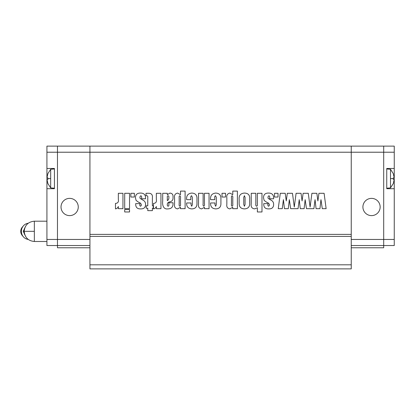 <?xml version="1.0" encoding="UTF-8"?>
<svg xmlns="http://www.w3.org/2000/svg" width="415" height="415" viewBox="0 0 415 415"><rect width="100%" height="100%" fill="white"/><g stroke="black" fill="none" stroke-linecap="round" stroke-linejoin="round"><path stroke-width="0.62" d="M69.642 215.613A8.622 8.622 0 0 1 61.021 206.992A8.622 8.622 0 0 1 69.642 198.37A8.622 8.622 0 0 1 78.264 206.992A8.622 8.622 0 0 1 69.642 215.613M89.931 245.54L57.472 245.54L57.472 146.127L46.921 146.127L46.921 168.469L54.427 168.469L54.427 188.711L46.921 188.711L46.921 245.54L57.472 245.54L57.472 247.771L89.931 247.771M57.472 146.127L89.931 146.127L89.931 234.382L351.24 234.382L351.24 152.217L57.472 152.217L57.472 146.127M371.529 215.613A8.622 8.622 0 0 1 362.907 206.992A8.622 8.622 0 0 1 371.529 198.37A8.622 8.622 0 0 1 380.15 206.992A8.622 8.622 0 0 1 371.529 215.613M351.24 245.54L383.699 245.54L383.699 247.771L351.24 247.771M383.699 245.54L394.25 245.54L394.25 188.711L386.744 188.711L386.744 168.469L394.25 168.469L394.25 152.217L383.699 152.217L383.699 146.127L383.699 245.54L383.699 152.217L351.24 152.217L351.24 146.127L89.931 146.127M394.25 152.217L394.25 146.127L351.24 146.127M24.231 231.337L23.24 231.337L24.63 234.257M46.921 221.195L34.341 221.195L34.341 231.337L24.2 231.337C24.801 225.179 28.184 221.797 34.341 221.195M46.921 241.483L34.341 241.483C28.184 240.882 24.801 237.499 24.2 231.337M24.63 228.421L23.24 231.337M28.194 223.27A8.113 7.626 90 0 0 23.401 225.848A8.113 7.626 90 0 0 21.388 231.337A8.113 7.626 90 0 0 23.401 236.83A8.113 7.626 90 0 0 28.194 239.408M24.843 234.89A7.221 6.785 -90 0 1 24.35 233.749M23.401 225.848L22.291 227.135A6.215 5.841 90 0 0 20.75 231.337A6.215 5.841 90 0 0 22.291 235.544L23.401 236.83M24.35 228.924A7.221 6.785 -90 0 1 24.843 227.783M57.472 245.54L57.472 152.217L46.921 152.217M46.921 188.711L46.921 168.469M394.25 188.711L394.25 168.469M50.677 169.284L47.875 173.62L46.962 177.838L47.896 177.838L47.896 179.342L46.962 179.342L47.875 183.56L50.677 187.896L54.427 188.228L54.427 168.952L50.677 169.284L50.677 187.896M47.896 183.56L46.962 179.342L47.896 179.342M46.962 177.838L47.896 177.838M393.275 177.838L394.209 177.838L393.275 177.838L393.296 178.59L390.494 178.59L390.494 187.896L393.296 183.56L394.209 179.342L393.275 179.342L393.296 178.466M390.494 178.59L390.494 169.284L386.744 168.952L386.744 188.228L390.494 187.896M394.209 177.838L393.275 173.62L394.209 177.838M390.494 169.284L393.275 173.62M185.111 191.102L185.111 208.672L180.421 208.672L180.499 207.282L177.558 208.895C175.187 208.465 174.191 206.966 174.565 204.398L174.565 197.965C174.129 195.211 175.14 193.582 177.61 193.079L180.499 194.692L180.499 191.102L185.111 191.102M249.69 202.925C249.908 206.665 248.196 208.657 244.565 208.895C240.897 208.787 239.087 206.909 239.149 203.257L239.149 199.522C238.775 195.527 240.518 193.38 244.373 193.079C248.201 193.131 249.975 195.112 249.69 199.013L249.69 202.925M302.079 200.933L303.121 193.297L308.283 193.297L310.098 207.012L311.909 193.297L316.853 193.297L317.895 200.933L318.938 193.297L324.099 193.297L326.133 208.672L322.279 208.672L320.971 199.662L319.929 208.672L316.085 208.672L315.037 199.662L313.885 208.672L306.462 208.672L305.155 199.662L304.112 208.672L300.268 208.672L299.225 199.662L298.069 208.672L290.645 208.672L289.338 199.662L288.295 208.672L284.451 208.672L283.409 199.662L282.257 208.672L278.247 208.672L280.281 193.297L285.219 193.297L286.262 200.933L287.31 193.297L292.471 193.297L294.282 207.012L296.092 193.297L301.036 193.297L302.079 200.933M278.024 193.297L278.024 197.032L274.512 197.032L274.512 193.297L278.024 193.297M268.801 208.895C265.579 209.015 263.893 207.562 263.748 204.528L263.748 203.625L267.924 203.625L267.924 204.517C267.732 205.415 267.976 205.996 268.661 206.26L269.46 205.218C269.294 203.734 268.401 202.764 266.788 202.313L264.158 200.445L263.53 197.888C263.504 194.677 265.118 193.074 268.381 193.079C271.872 193.006 273.62 194.661 273.635 198.043L273.635 198.79L269.677 198.79L269.677 197.779C269.88 196.767 269.605 196.082 268.863 195.714L267.924 197.011L268.168 198.386L270.782 200.025C272.676 200.886 273.625 202.333 273.635 204.362C273.604 207.453 271.996 208.963 268.801 208.895M261.99 193.297L261.99 211.972L257.378 211.972L257.378 207.759L254.571 208.895C251.874 208.46 250.764 206.779 251.231 203.864L251.231 193.297L255.842 193.297L255.842 204.144C255.635 205.16 255.889 205.866 256.61 206.26C257.305 205.897 257.559 205.243 257.378 204.294L257.378 193.297L261.99 193.297M237.39 191.102L237.39 208.672L232.701 208.672L232.779 207.282L229.837 208.895C227.467 208.465 226.471 206.966 226.844 204.398L226.844 197.965C226.403 195.211 227.42 193.582 229.889 193.079L232.779 194.692L232.779 191.102L237.39 191.102M225.527 193.297L225.527 197.032L222.015 197.032L222.015 193.297L225.527 193.297M220.915 203.417C221.013 206.914 219.307 208.74 215.795 208.895C212.127 208.672 210.389 206.696 210.592 202.961L214.986 202.961L214.986 204.699L215.655 206.26L216.303 204.662L216.303 197.369L215.525 195.714C214.835 196.129 214.581 196.829 214.763 197.805L214.763 199.667L210.592 199.667C210.192 195.662 211.909 193.463 215.738 193.079C219.431 193.266 221.159 195.263 220.915 199.081L220.915 203.417M209.051 193.297L209.051 208.672L204.439 208.672L204.439 207.303L201.586 208.895C199.096 208.423 198.069 206.8 198.51 204.035L198.51 193.297L203.122 193.297L203.122 203.967C202.909 205.005 203.122 205.767 203.749 206.26C204.439 205.695 204.668 204.849 204.439 203.713L204.439 193.297L209.051 193.297M196.975 203.417C197.068 206.914 195.361 208.74 191.849 208.895C188.182 208.672 186.449 206.696 186.646 202.961L191.04 202.961L191.04 204.699L191.709 206.26L192.358 204.662L192.358 197.369L191.585 195.714C190.89 196.129 190.635 196.829 190.822 197.805L190.822 199.667L186.646 199.667C186.252 195.662 187.964 193.463 191.792 193.079C195.491 193.266 197.218 195.263 196.975 199.081L196.975 203.417M168.122 206.26C168.817 205.949 169.061 205.316 168.858 204.356L168.858 202.743L173.029 202.743L173.029 203.76C173.019 207.137 171.296 208.849 167.862 208.895C163.147 209.591 162.177 204.554 162.706 200.985L162.706 193.297L167.318 193.297L167.318 194.708L169.911 193.079C172.121 193.271 173.159 194.5 173.029 196.777L173.029 198.033C173.039 200.087 171.986 201.353 169.875 201.835C168.272 202.095 167.421 202.925 167.318 204.32C167.141 205.269 167.406 205.913 168.122 206.26M160.947 193.297L160.947 208.672L156.336 208.672L156.336 206.494C155.827 207.863 154.878 208.662 153.477 208.895L153.477 203.402C155.884 203.272 156.834 201.898 156.336 199.288L156.336 193.297L160.947 193.297M152.383 208.237L152.383 210.654L147.771 210.654L147.771 208.237L146.23 208.237L146.23 205.819L147.771 205.819L147.771 197.582C147.999 196.15 147.413 195.527 146.013 195.714L146.013 193.297L147.968 193.297C151.345 193.053 152.813 194.635 152.383 198.043L152.383 205.819L153.26 205.819L153.26 208.237L152.383 208.237M140.737 208.895C137.515 209.015 135.835 207.562 135.689 204.528L135.689 203.625L139.86 203.625L139.86 204.517C139.668 205.415 139.917 205.996 140.597 206.26L141.401 205.218C141.235 203.734 140.343 202.764 138.729 202.313L136.094 200.445L135.466 197.888C135.44 194.677 137.059 193.074 140.317 193.079C143.808 193.006 145.561 194.661 145.572 198.043L145.572 198.79L141.619 198.79L141.619 197.779C141.816 196.767 141.546 196.082 140.799 195.714L139.86 197.011L140.104 198.386L142.724 200.025C144.612 200.886 145.561 202.333 145.572 204.362C145.546 207.453 143.932 208.963 140.737 208.895M134.372 193.297L134.372 197.032L130.855 197.032L130.855 193.297L134.372 193.297M129.537 193.297L129.537 208.672L124.702 208.672L124.702 193.297L129.537 193.297M129.537 209.554L129.537 211.972L124.702 211.972L124.702 209.554L129.537 209.554M122.949 193.297L122.949 208.672L118.332 208.672L118.332 206.494C117.829 207.863 116.874 208.662 115.479 208.895L115.479 203.402C117.881 203.272 118.835 201.898 118.332 199.288L118.332 193.297L122.949 193.297M89.931 234.382L89.931 236.41L351.24 236.41L351.24 234.382M89.931 264.812L351.24 264.812L351.24 268.873L89.931 268.873L89.931 236.41M351.24 264.812L351.24 236.41M243.761 197.322L243.761 204.455L244.409 206.26L245.078 204.455L245.078 197.478L244.419 195.714L243.761 197.322M231.461 197.592L231.461 204.222C231.254 205.181 231.466 205.861 232.099 206.26C232.748 205.856 232.976 205.176 232.779 204.222L232.779 197.81C232.976 196.835 232.748 196.134 232.089 195.714C231.482 196.077 231.274 196.7 231.461 197.592M179.181 197.592L179.181 204.222C178.974 205.181 179.187 205.861 179.82 206.26C180.468 205.856 180.696 205.176 180.499 204.222L180.499 197.81C180.701 196.835 180.468 196.134 179.809 195.714C179.202 196.077 178.995 196.7 179.181 197.592M167.318 197.436L167.318 200.637C168.459 199.957 168.972 198.951 168.858 197.628C169.045 196.669 168.775 196.03 168.049 195.714C167.375 195.979 167.131 196.549 167.318 197.436M46.921 239.455L89.931 239.455M394.25 239.455L351.24 239.455M34.341 231.337L34.341 241.483M50.677 178.59L47.875 178.59"/></g></svg>

